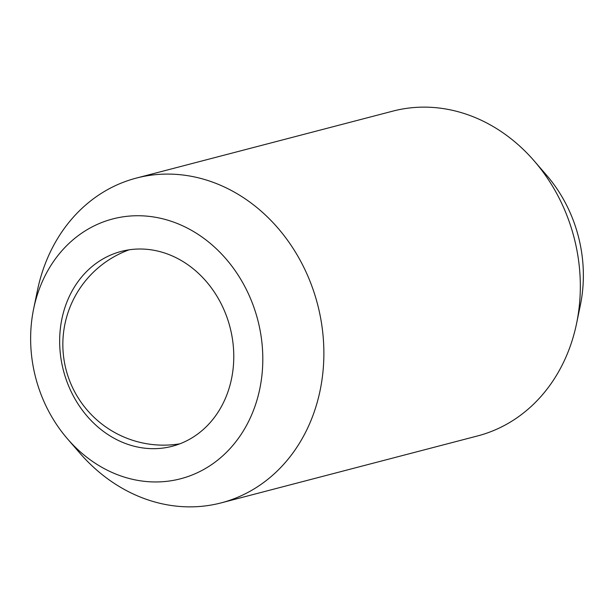 <?xml version="1.0" encoding="UTF-8"?>
<svg xmlns="http://www.w3.org/2000/svg" width="614" height="614" viewBox="0 0 614 614"><rect width="100%" height="100%" fill="white"/><g stroke="black" fill="none" stroke-linecap="round" stroke-linejoin="round"><path stroke-width="0.92" d="M221.17 502.874L477.623 435.925A167.845 143.423 -104.6 0 0 576.592 323.424A167.845 143.423 -104.6 0 0 580.245 291.934A167.845 143.423 -104.6 0 0 534.165 160.899A167.845 143.423 -104.6 0 0 440.131 108.156A167.845 143.423 -104.6 0 0 392.83 111.126L136.377 178.075A167.845 143.423 75.4 0 1 183.686 175.105A167.845 143.423 75.4 0 1 323.793 358.883A167.845 143.423 75.4 0 1 221.17 502.874A167.845 143.423 75.4 0 1 173.869 505.844A167.845 143.423 75.4 0 1 79.835 453.101L67.571 438.949A134.274 114.741 -104.6 0 0 191.215 475.351A134.274 114.741 -104.6 0 0 262.738 363.572A134.274 114.741 -104.6 0 0 161.843 218.592A134.274 114.741 -104.6 0 0 33.624 308.926A134.274 114.741 -104.6 0 0 30.7 334.116A134.274 114.741 -104.6 0 0 67.571 438.949M149.662 249.622A100.704 86.052 75.4 0 1 233.028 343.426A100.704 86.052 75.4 0 1 172.158 446.286A100.704 86.052 75.4 0 1 143.776 448.066A100.704 86.052 75.4 0 1 60.402 354.263A100.704 86.052 75.4 0 1 121.28 251.402A100.704 86.052 75.4 0 1 149.662 249.622M534.165 160.899L546.429 175.051A134.274 114.741 75.4 0 1 583.3 279.884A134.274 114.741 75.4 0 1 580.376 305.074L576.592 323.424M33.624 308.926L37.408 290.575A167.845 143.423 75.4 0 1 136.377 178.075M129.163 249.798A100.704 100.704 0 0 0 179.818 443.83"/></g></svg>
